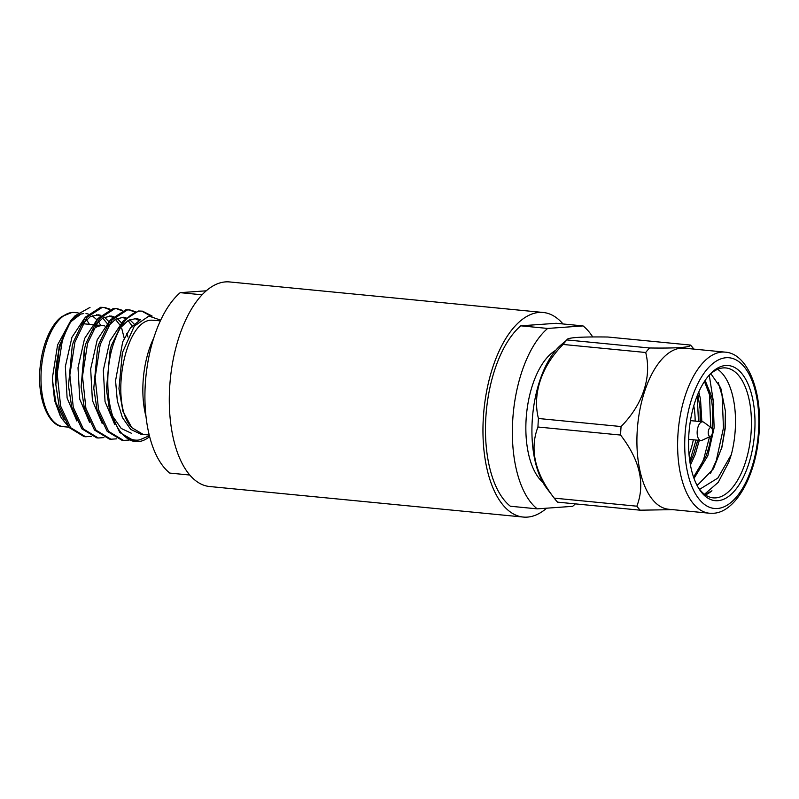 <?xml version="1.0" encoding="UTF-8"?>
<svg xmlns="http://www.w3.org/2000/svg" width="799" height="799" viewBox="0 0 799 799"><rect width="100%" height="100%" fill="white"/><g stroke="black" fill="none" stroke-linecap="round" stroke-linejoin="round"><path stroke-width="1.2" d="M555.704 350.332A70.072 33.778 95.6 0 0 526.531 414.112A70.072 33.778 95.6 0 0 542.851 482.326M754.765 430.771A67.875 32.719 -84.4 0 1 732.723 492.853A67.875 32.719 -84.4 0 1 698.366 487.78A67.875 32.719 -84.4 0 1 688.788 435.475A67.875 32.719 -84.4 0 1 709.352 374.971A67.875 32.719 -84.4 0 1 754.765 430.771M697.687 486.591A65.258 31.461 95.6 0 0 713.177 497.857A65.258 31.461 95.6 0 0 751.22 430.631A65.258 31.461 95.6 0 0 725.822 367.94A65.258 31.461 95.6 0 0 708.443 376.009M711.39 427.825L703.859 422.301A9.398 4.534 95.6 0 0 702.651 421.812A9.398 4.534 95.6 0 0 702.281 421.812A9.398 4.534 95.6 0 0 697.177 431.5A9.398 4.534 95.6 0 0 700.833 440.519A9.398 4.534 95.6 0 0 701.202 440.529A9.398 4.534 95.6 0 0 702.111 440.279L710.561 436.314A4.434 2.137 95.6 0 0 712.548 431.859A4.434 2.137 95.6 0 0 711.39 427.825A4.434 2.137 95.6 0 0 708.234 432.169A4.434 2.137 95.6 0 0 710.561 436.314M693.332 439.79A46.991 22.652 -84.4 0 1 689.028 454.501M693.772 405.822A46.991 22.652 -84.4 0 1 695.15 421.083M699.604 489.338L717.822 478.092L731.315 454.611A65.258 31.461 95.6 0 0 735.29 429.083A65.258 31.461 95.6 0 0 717.642 369.308M710.86 373.692L720.748 387.954L725.502 411.565L725.172 428.713L721.956 447.16L713.427 468.843L698.476 484.214L696.838 484.993M557.572 502.142A91.675 44.195 -84.4 0 1 554.526 498.546A91.675 44.195 -84.4 0 1 554.216 498.137L636.853 506.186A91.675 44.195 95.6 0 0 640.209 510.191L557.572 502.142M672.728 509.652L640.209 510.191M537.947 427.016A91.675 44.195 -84.4 0 1 538.146 422.761A91.675 44.195 -84.4 0 1 538.436 418.496L621.073 426.546A91.675 44.195 95.6 0 0 620.783 430.801A91.675 44.195 95.6 0 0 620.583 435.056L537.947 427.016C529.427 449.288 534.851 472.998 554.216 498.137M636.853 506.186C645.372 483.914 639.949 460.204 620.583 435.056M563.085 344.449A91.675 44.195 -84.4 0 1 566.93 339.935L649.557 347.984A91.675 44.195 95.6 0 0 645.712 352.499L563.085 344.449C541.502 366.252 532.224 393.827 538.436 418.496M621.073 426.546C642.646 404.743 651.934 377.168 645.712 352.499M693.852 349.093L693.522 348.664A91.675 44.195 95.6 0 0 690.476 345.068L607.839 337.018C580.204 336.639 566.571 337.617 566.93 339.935L560.568 345.298A80.929 39.011 -84.4 0 0 532.194 421.303A80.929 39.011 -84.4 0 0 546.656 488.199L554.526 498.546M649.557 347.984C677.053 348.374 690.696 347.395 690.476 345.068M709.262 375.18L713.797 404.194M637.183 431.52A80.929 39.011 95.6 0 0 668.673 509.253L709.382 513.218A80.929 39.011 -84.4 0 1 678.111 432.189A80.929 39.011 -84.4 0 1 721.867 352.089A80.929 39.011 -84.4 0 1 725.063 352.129L684.353 348.174A80.929 39.011 95.6 0 0 681.157 348.134A80.929 39.011 95.6 0 0 637.183 431.52M705.137 380.404L713.157 400.359L714.136 427.795L707.844 455.76L694.011 478.411M698.775 391.999L700.513 399.12L701.852 421.742M699.325 440.379L695.2 454.531L690.446 465.018M696.049 440.059L689.817 461.233M697.247 395.605L698.476 421.413M707.724 387.335L709.492 394.616L710.75 427.355M709.522 436.803L703.639 459.395L698.506 471.001M718.331 382.671L722.136 395.845L723.465 427.934L716.284 460.623L710.561 473.318M731.315 454.611L728.928 461.862L718.231 482.336L704.498 494.281M698.476 484.214L696.818 484.953M704.448 381.443L711.579 400.199L712.898 411.066L712.358 429.552M711.559 435.335L709.422 445.522L706.266 455.6L693.562 477.133M697.847 394.147L700.254 409.837L700.274 421.582M697.747 440.219L693.622 454.371L690.026 462.641M705.417 494.941A65.258 31.461 95.6 0 0 711.949 490.776L705.008 494.661M725.432 410.446L725.043 428.084L721.657 448.289M712.808 409.707L712.189 428.993M711.3 435.695L709.073 446.831M700.164 408.479L700.054 421.562M697.627 440.209L696.428 445.602M146.047 416.828A65.258 31.461 -84.4 0 1 143.061 382.132A65.258 31.461 -84.4 0 1 153.718 338.067M546.666 508.184A102.771 49.538 -84.4 0 1 523.305 517.063A102.771 49.538 -84.4 0 1 483.305 418.326A102.771 49.538 -84.4 0 1 543.22 312.479A102.771 49.538 -84.4 0 1 563.015 323.965M523.305 517.063L209.638 486.521A102.771 49.538 -84.4 0 1 169.638 387.795A102.771 49.538 -84.4 0 1 229.553 281.937L543.22 312.479M189.832 475.035L169.807 473.088A97.638 47.061 -84.4 0 1 145.248 384.998A97.638 47.061 -84.4 0 1 180.204 292.664L202.047 294.791M592.718 336.958A97.638 47.061 95.6 0 0 583.05 325.912L547.655 328.439A97.638 47.061 95.6 0 0 512.688 420.773A97.638 47.061 95.6 0 0 537.248 508.863L572.653 506.336A97.638 47.061 95.6 0 0 575.33 503.869M547.655 328.439L520.768 325.822L556.164 323.295L583.05 325.912M520.768 325.822A97.638 47.061 95.6 0 0 485.802 418.157A97.638 47.061 95.6 0 0 510.361 506.236L537.248 508.863M206.192 290.816L180.204 292.664M149.403 435.685L140.145 439.65C136.739 440.838 131.975 440.029 125.852 437.233A65.258 31.461 -84.4 0 0 135.53 441.617L119.79 432.519L109.673 410.846L106.427 389.503L110.152 349.822L111.321 345.647L123.246 320.928L138.557 310.991L142.512 311.161L140.095 311.141C128.779 312.938 119.7 324.494 112.849 345.797C102.741 378.496 108.145 424.309 125.852 437.233M149.643 436.594A65.258 31.461 -84.4 0 1 138.107 441.647A65.258 31.461 -84.4 0 1 135.53 441.617M160.669 320.159L148.924 316.074L134.322 326.102L122.377 352.729L118.951 388.743L122.936 411.315L131.815 427.665C108.834 403.875 124.814 318.911 152.03 320.199L160.359 320.818M86.002 313.588L88.16 313.977M92.225 315.755L96.809 319.71M98.307 321.568L100.794 325.453M60.524 416.619L54.582 400.509L52.404 380.064L55.95 402.806L64.25 419.835M68.055 426.097L61.273 417.927L54.841 401.068L52.374 378.127L57.598 344.888L70.771 320.629M67.925 326.282A65.258 31.461 95.6 0 0 55.72 371.815L59.386 345.587L71.461 319.83L75.106 315.745L67.925 326.282L62.262 340.873L57.198 373.772L60.624 406.062L70.741 427.745L85.603 436.753L91.236 436.384M110.002 309.173L104.579 307.465L102.152 307.445L86.841 317.393L74.916 342.102L69.843 375.001L73.268 407.3L83.386 428.973L98.247 437.992L103.89 437.612M124.235 338.297L121.728 328.379M109.203 309.453L103.8 307.415M104.579 307.465L100.614 307.295L85.303 317.243L73.378 341.952L72.22 346.127L68.484 385.807L71.74 407.15L81.848 428.823L96.719 437.842L98.247 437.992M135.301 311.64L129.867 309.932L127.441 309.912L112.13 319.85L100.205 344.569L95.131 377.468L98.567 409.757L108.674 431.44L123.545 440.449L129.178 440.079M152.15 316.064L142.512 311.161M150.671 315.975L141.743 311.111M122.656 310.412L117.223 308.694L114.796 308.684L99.485 318.621L87.56 343.34L82.487 376.239L85.922 408.529L96.03 430.202L110.901 439.22L116.534 438.851M134.492 311.92L129.098 309.872M129.867 309.932L125.912 309.762L110.602 319.7L98.667 344.419L97.508 348.594L93.783 388.274L97.029 409.607L107.146 431.29L122.007 440.299L123.545 440.449M121.847 310.681L116.454 308.644M117.223 308.694L113.258 308.534L97.957 318.471L86.022 343.19L84.864 347.355L81.128 387.036L84.384 408.379L94.492 430.052L109.363 439.07L110.901 439.22M104.759 325.952A46.991 22.652 95.6 0 0 103.211 325.692A46.991 22.652 95.6 0 0 101.353 325.672A46.991 22.652 95.6 0 0 92.874 329.458M55.72 371.815L55.84 384.579L59.096 405.912L69.203 427.595L84.065 436.614L85.603 436.753M70.352 322.117L80.829 314.077L73.168 318.082M59.186 346.396L55.84 384.579M108.784 321.528L104.439 317.173M100.734 315.295L98.297 314.786L90.267 316.724L82.277 324.294M72.22 346.127L68.484 385.807M127.92 336.978L126.791 333.353M121.668 323.066L117.083 318.411M113.378 316.524L110.951 316.014L102.921 317.952L94.921 325.513M84.265 349.682L81.128 387.036M134.082 323.994L129.728 319.64M126.022 317.752L123.595 317.243L115.565 319.191L107.575 326.751M97.508 348.594L93.783 388.274M140.534 319.75L136.239 318.481L128.21 320.419L120.21 327.989M110.152 349.822L106.427 389.503M112.839 416.449L121.198 428.454L131.445 433.288M122.407 352.589L118.951 388.743M107.006 323.285L102.731 318.062M99.995 316.064L96.679 314.736M84.684 318.052L71.94 337.298L65.358 366.511L67.106 397.992L76.894 421.053M120.15 325.353L115.386 319.29M112.639 317.293L109.333 315.975M97.318 319.29L84.584 338.536L78.012 367.74L79.75 399.19L89.518 422.262M133.313 327.48L128.03 320.519M125.293 318.521L121.977 317.203M109.962 320.539L97.228 339.785L90.667 368.968L92.404 400.419L102.162 423.47M139.206 320.559L134.612 318.431M122.597 321.787L109.882 341.033L103.321 370.197L105.049 401.637L114.796 424.688M139.835 320.299L130.557 327.78L122.706 341.822L115.565 380.684L117.323 400.938L122.397 417.537L130.736 429.423L140.924 434.207L143.201 434.436L131.815 427.665M75.106 315.745L90.017 307.395M80.829 314.077L83.735 313.558M726.121 357.732A75.705 36.494 95.6 0 0 684.973 435.745A75.705 36.494 95.6 0 0 717.432 508.504A75.705 36.494 95.6 0 0 758.571 430.491A75.705 36.494 95.6 0 0 726.121 357.732M89.408 324.344A57.368 27.655 95.6 0 0 86.332 319.69M74.627 312.479A57.368 27.655 95.6 0 0 72.359 312.449A57.368 27.655 95.6 0 0 41.338 369.228A57.368 27.655 95.6 0 0 63.501 426.676C48.27 426.666 36.155 397.063 40.409 364.724C42.007 351.4 45.433 339.895 50.667 330.197C54.012 324.144 57.728 319.59 61.803 316.554L72.02 312.439L78.042 312.808M83.775 322.387A54.761 26.397 -84.4 0 1 84.834 323.905M688.618 439.33L700.833 440.519M725.063 352.129C748.373 353.398 763.484 393.827 758.7 437.153C754.975 477.642 734.96 512.529 713.247 513.268L709.382 513.218M700.084 406.981L700.254 409.837M690.436 420.624L702.651 421.812M103.211 325.692L95.371 324.933M92.185 324.614L82.726 323.695M59.396 345.587L58.966 347.225M84.265 349.692L84.864 347.355M122.207 353.378L122.367 352.729M149.243 435.026L143.201 434.436M68.894 427.205L63.501 426.676"/></g></svg>
